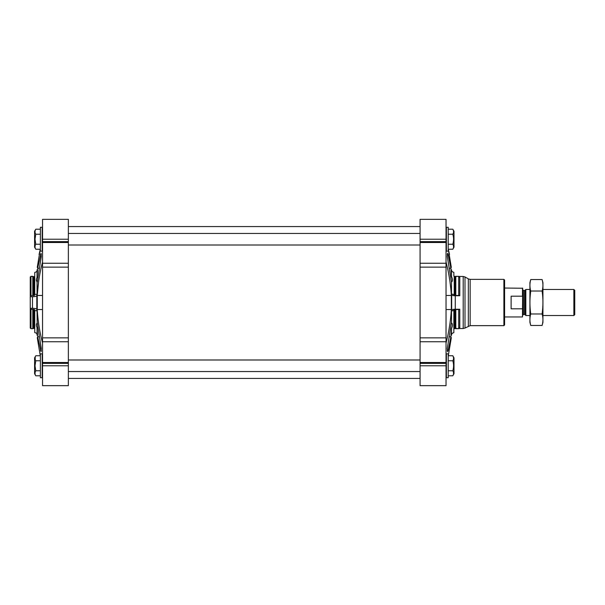 <?xml version="1.0" encoding="UTF-8"?>
<svg xmlns="http://www.w3.org/2000/svg" width="605" height="605" viewBox="0 0 605 605"><rect width="100%" height="100%" fill="white"/><g stroke="black" fill="none" stroke-linecap="round" stroke-linejoin="round"><path stroke-width="0.91" d="M37.245 337.598C37.003 334.421 37.003 334.421 37.245 337.598L40.278 355.755M37.056 323.282C37.155 322.019 37.359 322.79 37.676 325.588L41.276 348.42L41.042 351.747L37.676 336.781L37.056 327.555C36.134 325.581 36.134 324.159 37.056 323.282C36.134 324.144 36.134 325.566 37.056 327.555L37.056 333.945A3.615 3.494 0 0 0 34.735 332.576L34.735 310.562A3.615 0.938 0 0 1 37.056 310.925L37.177 322.669M37.427 334.421L37.495 335.208M42.539 263.243L42.539 385.657L68.357 385.657L68.357 219.343L42.539 219.343L42.539 263.243L68.357 263.243M37.064 269.792L36.996 271.131A3.615 3.494 0 0 1 34.735 272.424A3.615 3.494 180 0 0 37.056 271.055L37.056 277.445L37.676 268.219L41.042 253.253L41.276 256.573L37.676 279.412C37.359 282.21 37.155 282.974 37.056 281.718L37.056 294.075A248.746 64.38 180 0 0 36.814 295.611L36.814 309.389A248.746 64.38 0 0 0 37.056 310.925M42.539 261.995C39.673 273.036 37.903 284.191 37.245 295.459L38.523 282.331M37.245 267.402C37.003 270.579 37.003 270.579 37.245 267.402C37.003 270.579 37.003 270.579 37.245 267.402L40.278 249.245L39.068 254.486M42.539 309.541L37.245 309.541C37.903 320.801 39.665 331.956 42.539 343.005M37.245 309.541L37.245 295.459L42.539 295.459M37.177 282.331L37.056 281.718C36.134 280.841 36.134 279.419 37.056 277.445M37.064 335.208L36.996 333.869A3.615 3.494 180 0 0 34.735 332.576M36.618 281.106L36.413 279.306M34.735 272.424L34.735 294.438A3.615 0.938 180 0 0 37.056 294.075M451.322 337.696L448.297 355.755L451.33 337.598C451.58 334.421 451.58 334.421 451.33 337.598M447.246 350.439L448.154 350.439L447.541 351.747L447.299 348.42L451.406 322.669M451.511 335.208L451.557 334.323A3.615 3.494 180 0 1 453.848 332.637L453.848 310.577A3.615 0.938 0 0 0 451.496 311.061L451.496 322.964C452.774 323.841 452.774 325.679 451.496 328.47L450.906 336.781L448.154 350.439M446.036 263.243L446.036 341.757L420.074 341.757L420.074 219.343L446.036 219.343L446.036 263.243L420.074 263.243M446.036 309.541L451.33 309.541L451.33 295.459C450.672 284.191 448.91 273.036 446.036 261.995M459.777 295.762L459.777 277.355A1.081 1.051 180 0 1 458.688 276.311L458.688 295.482L459.777 295.762L455.278 295.762A3.615 0.938 180 0 1 451.663 294.862A248.746 64.38 180 0 0 451.496 293.939L451.496 282.036L447.299 256.573L447.541 253.253L448.154 254.561L450.906 268.219L451.496 276.53L451.496 270.564A3.615 3.494 180 0 0 453.848 272.363L453.848 275.865A0.726 0.696 180 0 0 454.211 276.47A1.444 1.399 180 0 0 454.93 276.659L454.93 295.573L455.807 295.482L455.807 276.311L454.93 276.659M451.406 282.331L451.496 282.036C452.774 281.143 452.774 279.306 451.496 276.53L451.239 271.675M453.848 332.637A3.615 3.494 0 0 0 451.496 334.436L451.496 328.47M451.496 311.061A248.746 64.38 0 0 0 451.663 310.138A3.615 0.938 0 0 1 455.278 309.238L459.777 309.238L458.688 309.518L458.688 328.689L455.807 328.689L455.807 309.518L458.688 309.518M451.33 309.541C450.672 320.801 448.91 331.956 446.036 343.005M450.725 288.041L450.052 282.331M451.33 267.402C451.58 270.579 451.58 270.579 451.33 267.402C451.58 270.579 451.58 270.579 451.33 267.402L448.297 249.245L449.515 254.486M420.074 341.757L420.074 385.657L446.036 385.657L446.036 365.775L420.074 365.775M446.036 341.757L446.036 365.775M470.145 325.641L470.145 279.359L503.882 279.359L503.882 325.641L470.145 325.641L465.003 328.046L465.003 276.954L463.196 276.47L463.196 328.53L465.003 328.046M503.882 279.359L504.608 280.085L504.608 324.915L503.882 325.641M458.688 295.482L455.807 295.482M463.196 276.47L458.703 276.47A1.081 1.051 0 0 1 458.688 276.311L455.278 276.515M451.496 293.939A3.615 0.938 180 0 0 453.848 294.423L453.848 295.361L454.93 295.573M463.196 328.53L458.703 328.53A1.081 1.051 180 0 0 458.688 328.689L454.93 328.341A1.444 1.399 0 0 0 454.211 328.53A0.726 0.696 0 0 0 453.848 329.135M458.688 276.311L455.807 276.311M453.848 275.865L453.848 272.363A3.615 3.494 0 0 1 451.557 270.677L451.511 269.792M453.848 310.577L453.848 309.639L455.807 309.518M454.93 328.341L454.93 309.427M459.777 309.238L459.777 327.645A1.081 1.051 0 0 0 458.688 328.689M446.399 365.775L446.399 377.702L448.207 377.702L448.207 353.842L446.399 353.842L446.399 365.775M446.399 239.225L446.399 251.158L448.207 251.158L448.207 227.298L446.399 227.298L446.399 239.225M453.364 372.022L453.576 373.285M448.207 375.788L452.797 375.788C453.818 374.124 453.818 372.453 452.797 370.782C453.818 367.439 453.818 364.104 452.797 360.762C453.818 359.098 453.818 357.426 452.797 355.755L448.207 355.755M448.207 370.782L452.797 370.782M448.207 360.762L452.797 360.762M453.364 356.995L453.576 358.258M452.797 355.755L453.992 357.82L453.992 373.724L452.797 375.788M453.364 245.479L453.576 246.742M448.207 249.245L452.797 249.245C453.818 247.581 453.818 245.91 452.797 244.238C453.818 240.896 453.818 237.561 452.797 234.218C453.818 232.554 453.818 230.883 452.797 229.212L448.207 229.212M448.207 244.238L452.797 244.238M448.207 234.218L452.797 234.218M453.364 230.452L453.576 231.715M452.797 229.212L453.992 231.276L453.992 247.18L452.797 249.245M34.735 275.865A0.726 0.696 180 0 1 34.372 276.47L34.372 295.527L33.646 295.573L33.646 276.659A1.444 1.399 0 0 0 34.372 276.47A1.444 1.399 180 0 1 33.646 276.659L30.976 276.311L30.25 277.007L30.25 309.329L34.372 309.473L34.735 310.562M30.976 309.518L30.976 328.689L32.776 328.689L30.976 328.689L30.25 327.993L30.25 309.329M30.25 296.7L32.481 296.7A4.341 1.119 180 0 0 36.814 295.611M36.814 309.389A4.341 1.119 0 0 0 32.481 308.3L30.25 308.3M34.735 294.438L34.372 295.527M30.976 295.482L30.976 276.311L32.776 276.311L32.776 295.482L30.25 295.671M33.646 295.573L32.776 295.482M30.976 276.311L30.25 277.007M34.735 329.135A0.726 0.696 0 0 0 34.372 328.53A1.444 1.399 0 0 0 33.646 328.341L33.646 309.427M33.646 328.341L32.776 328.689L32.776 309.518M40.376 365.775L40.376 377.702L42.184 377.702L42.184 353.842L40.376 353.842L40.376 365.775M40.376 239.225L40.376 251.158L42.184 251.158L42.184 227.298L40.376 227.298L40.376 239.225M40.376 375.788L35.778 375.788C34.765 374.124 34.765 372.453 35.778 370.782L35.007 365.775L35.778 360.762C34.765 359.098 34.765 357.426 35.778 355.755L40.376 355.755M35.211 372.022L35.007 373.285M40.376 370.782L35.778 370.782M40.376 360.762L35.778 360.762M35.211 356.995L35.211 359.521M35.778 355.755L34.591 357.82L34.591 373.724L35.778 375.788L34.591 373.724M40.376 249.245L35.778 249.245C34.765 247.581 34.765 245.91 35.778 244.238L35.007 239.225L35.778 234.218C34.765 232.554 34.765 230.883 35.778 229.212L40.376 229.212M35.211 245.479L35.007 246.742M40.376 244.238L35.778 244.238M40.376 234.218L35.778 234.218M35.211 230.452L35.007 231.715L35.211 230.452M34.591 231.276L35.778 229.212L34.591 231.276L34.591 247.18L35.778 249.245M522.69 296.677L522.478 296.193L511.119 296.193L511.119 308.807L522.478 308.807L522.69 308.323L522.478 316.959L522.69 288.245L504.608 288.041M522.478 296.193L522.478 288.041M573.865 289.485L573.865 315.515L574.75 314.63L574.75 290.37L573.865 289.485L542.935 289.485M529.919 315.515L525.828 315.515L525.828 289.485L529.919 289.485M530.751 279.54L529.919 282.648L529.919 322.352L530.751 325.46C529.662 321.633 529.662 317.806 530.751 313.98C529.67 306.425 529.67 298.772 530.751 291.02C529.662 287.193 529.662 283.367 530.751 279.54L542.103 279.54C543.184 283.367 543.184 287.193 542.103 291.02C543.184 298.575 543.184 306.228 542.103 313.98C543.184 317.806 543.184 321.633 542.103 325.46L530.751 325.46M530.751 291.02L542.103 291.02M530.751 313.98L542.103 313.98M542.103 279.54L542.935 282.648L542.935 322.352L542.103 325.46M39.31 336.781L37.676 336.781M449.273 336.781L450.906 336.781M451.663 294.862L451.663 310.138M455.278 295.762L455.278 309.238M446.036 239.225L420.074 239.225M446.036 241.622L420.074 241.622M446.036 242.499L420.074 242.499M446.036 267.138L420.074 267.138M446.036 337.862L420.074 337.862M446.036 362.501L420.074 362.501M446.036 363.378L420.074 363.378M470.145 279.359L468.338 278.875L468.338 326.125M446.036 295.459L451.33 295.459M454.211 276.47L454.211 295.527M454.211 328.53L454.211 309.473M449.273 268.219L450.906 268.219M447.246 254.561L448.154 254.561M42.539 239.225L68.357 239.225M42.539 241.622L68.357 241.622M42.539 242.499L68.357 242.499M42.539 267.138L68.357 267.138M42.539 337.862L68.357 337.862M42.539 341.757L68.357 341.757M42.539 362.501L68.357 362.501M42.539 363.378L68.357 363.378M42.539 365.775L68.357 365.775M32.481 296.7L32.481 308.3M34.372 328.53L34.372 309.473M41.337 350.439L40.429 350.439M39.31 268.219L37.676 268.219M41.337 254.561L40.429 254.561M525.064 290.249L524.558 290.46L524.558 314.539L525.064 314.751L525.064 290.249L525.828 289.485M524.558 314.539L523.408 314.539L523.408 290.46L522.69 289.734M455.278 328.53L453.947 328.787M453.947 276.213L455.278 276.47M468.338 278.875L465.003 276.954M420.074 226.573L68.357 226.573M420.074 378.427L68.357 378.427M68.357 371.553L420.074 371.553M68.357 359.99L420.074 359.99M68.357 245.01L420.074 245.01M68.357 233.447L420.074 233.447M522.478 316.959L504.608 316.959M573.865 315.515L542.935 315.515M525.064 314.751L525.828 315.515M524.558 290.46L523.408 290.46M523.408 314.539L522.69 315.265"/></g></svg>
